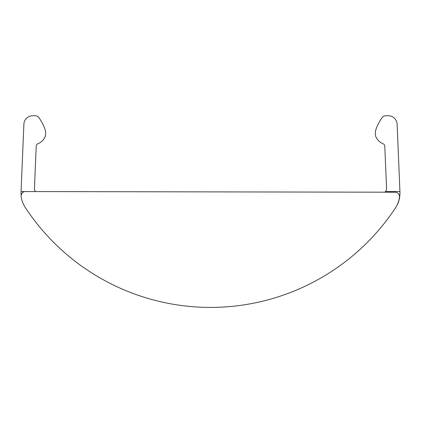 <?xml version="1.0" encoding="UTF-8"?>
<svg xmlns="http://www.w3.org/2000/svg" width="421" height="421" viewBox="0 0 421 421"><rect width="100%" height="100%" fill="white"/><g stroke="black" fill="none" stroke-linecap="round" stroke-linejoin="round"><path stroke-width="0.63" d="M25.171 191.576L21.071 191.576L23.892 124.179A8.82 8.82 0 0 1 32.843 115.733L35.364 115.77A4.41 4.41 0 0 1 38.853 117.575A44.094 44.094 0 0 1 45.436 130.694A4.473 4.473 0 0 1 45.631 132.194L45.505 135.12A4.41 4.41 0 0 1 45.158 136.667A13.23 13.23 0 0 1 37.879 143.766A2.647 2.647 0 0 0 36.217 146.113L34.422 188.94A2.647 2.647 0 0 0 34.843 190.481L35.548 191.576L33.212 191.576M397.108 124.179L399.929 191.576L385.452 191.576L386.157 190.481A2.647 2.647 0 0 0 386.578 188.94L384.783 146.113A2.647 2.647 0 0 0 383.121 143.766A13.23 13.23 0 0 1 375.848 136.667A4.41 4.41 0 0 1 375.506 134.604L375.374 132.226A4.41 4.41 0 0 1 375.564 130.694A44.094 44.094 0 0 1 382.147 117.575A4.41 4.41 0 0 1 385.636 115.77L388.157 115.733A8.82 8.82 0 0 1 397.108 124.179M25.392 207.7A221.672 221.672 0 0 0 395.608 207.7A26.46 26.46 0 0 0 399.95 192.034L399.929 191.576M35.548 191.581L385.057 192.192L385.452 191.576M21.071 191.576L21.05 192.034A26.46 26.46 0 0 0 21.129 195.491M21.145 196.575A26.46 26.46 0 0 0 25.244 207.474A221.672 221.672 0 0 0 395.335 208.121A26.46 26.46 0 0 0 399.466 197.239A4.41 4.41 0 0 0 395.108 192.208L25.523 191.56A4.41 4.41 0 0 0 21.145 196.575A26.46 26.46 0 0 0 25.244 207.474"/></g></svg>
